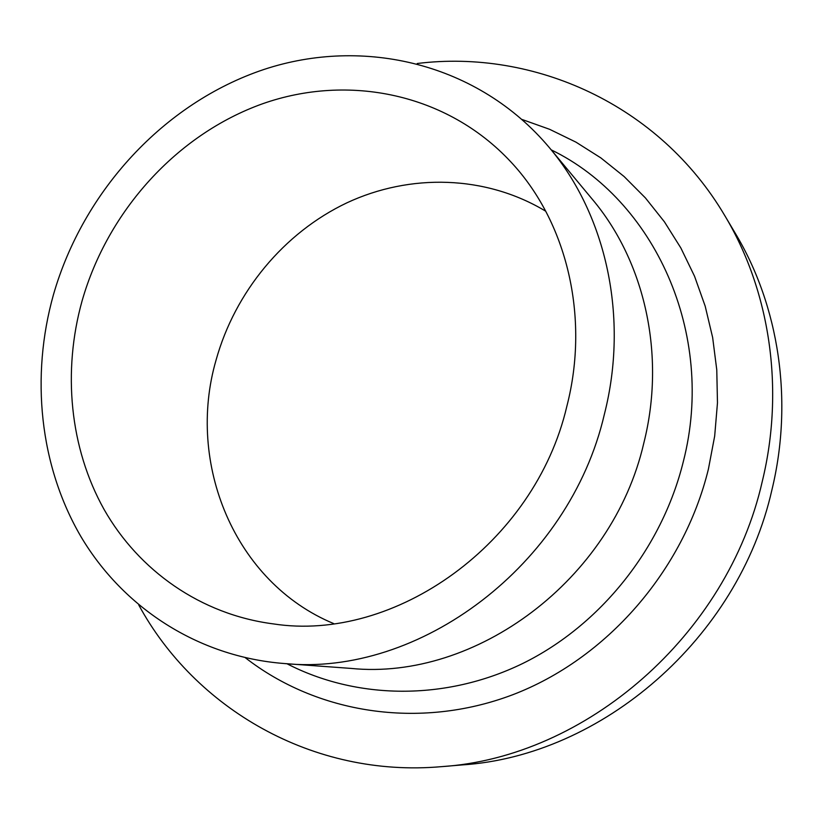 <?xml version="1.0" encoding="UTF-8"?>
<svg xmlns="http://www.w3.org/2000/svg" width="823" height="823" viewBox="0 0 823 823"><rect width="100%" height="100%" fill="white"/><g stroke="black" fill="none" stroke-linecap="round" stroke-linejoin="round"><path stroke-width="1.23" d="M417.23 63.505C533.86 49.01 659.11 104.274 724.826 215.688C769.742 290.54 784.875 388.425 762.335 481.167C727.491 635.665 585.41 757.448 441.467 766.655C312.617 778.013 194.804 708.264 138.758 604.977M724.826 215.688L735.402 233.475C778.918 305.991 793.588 400.472 771.923 489.85C738.437 638.71 601.531 755.946 462.084 764.927L441.467 766.655M549.363 147.636L592.334 199.289C644.748 261.416 666.074 354.939 643.823 443.031C612.425 580.03 475.622 680.878 351.061 668.42L284.048 663.513C197.643 656.764 122.977 607.384 81.035 536.791C39.473 465.725 30.492 376.45 53.464 294.644C83.257 190.998 163.972 102.968 263.895 69.482C363.612 36.449 478.4 63.176 549.363 147.636C606.119 214.844 629.132 317.339 604.329 414.473C569.3 565.607 418.835 677.206 284.048 663.513M333.665 623.577C234.452 582.396 186.06 463.308 216.038 360.176C234.946 292.021 283.77 232.786 346.884 202.839C410.07 173.314 485.632 175.001 545.731 211.223M566.841 406.315C534.827 543.705 394.762 642.763 273.246 623.885C200.709 614.462 138.82 570.596 104.058 509.416C69.657 447.856 62.435 371.317 82.084 300.879C107.741 211.017 176.873 134.365 262.66 103.739C348.314 73.535 447.012 93.338 510.836 161.894C566.502 221.202 590.081 316.382 566.841 406.315M551.215 149.858C654.069 199.67 716.308 333.315 683.316 461.621C661.846 548.663 600.224 625.408 522.687 663.503C444.924 701.309 356.225 699.55 286.929 663.729M522.152 119.51L549.579 129.293L575.915 142.122L600.872 157.913L624.143 176.564L645.417 197.932L664.418 221.819L680.868 248.001L694.53 276.219L705.188 306.177L712.646 337.512L716.771 369.866L717.471 402.848L714.683 436.046L708.428 469.028C683.501 571.172 606.16 659.13 512.575 694.797C418.753 730.279 316.516 713.202 245.347 657.742"/></g></svg>
